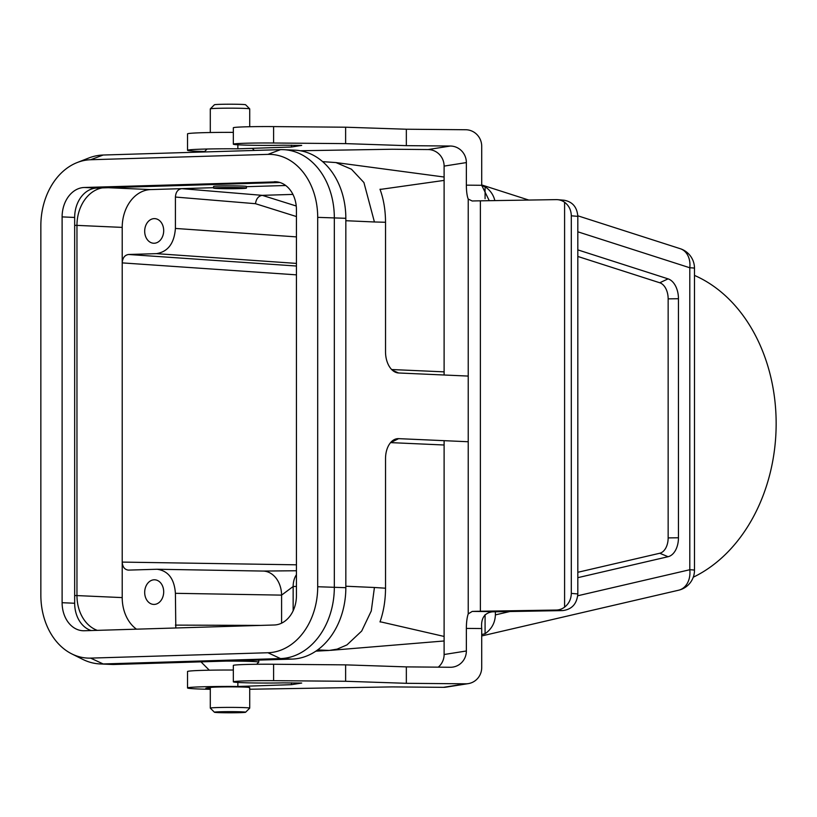 <?xml version="1.0" encoding="UTF-8"?>
<svg xmlns="http://www.w3.org/2000/svg" width="817" height="817" viewBox="0 0 817 817"><rect width="100%" height="100%" fill="white"/><g stroke="black" fill="none" stroke-linecap="round" stroke-linejoin="round"><path stroke-width="1.23" d="M213.584 187.685L181.742 188.645C177.902 189.258 175.788 192.056 175.41 197.05L175.41 228.443L296.438 236.889M296.438 216.556L255.496 203.699C256.191 198.756 258.448 195.968 262.257 195.345L292.946 194.405M296.244 206.007L262.257 195.345L181.742 188.645L150.706 189.585A36.959 28.483 -87.5 0 0 122.213 227.392L76.961 225.38L76.961 595.583L122.213 597.595L122.213 262.89C122.591 257.896 124.705 255.098 128.545 254.485L156.415 253.648C167.924 251.81 174.256 243.405 175.41 228.443M315.852 651.149L329.19 650.444L317.599 649.923M213.584 188.104L213.584 186.46A16.432 0.603 0 0 1 230.016 185.857A16.432 0.603 0 0 1 246.438 186.46L246.438 188.104A16.432 0.603 0 0 1 240.474 188.564A16.432 0.603 0 0 1 223.01 188.645A16.432 0.603 0 0 1 213.584 188.104A16.432 0.603 0 0 1 230.016 187.501A16.432 0.603 0 0 1 246.438 188.104M285.695 185.5L246.438 186.685M345.836 586.228L374.421 587.494L371.275 610.963L361.686 631.051L346.959 644.909L337.135 649.137L329.19 650.444M296.438 274.849L122.213 262.89L122.213 227.392M154.188 218.619A12.316 9.498 92.5 0 1 154.74 218.629A12.316 9.498 92.5 0 1 163.676 231.354A12.316 9.498 92.5 0 1 153.647 243.241A12.316 9.498 92.5 0 1 144.691 230.864A12.316 9.498 92.5 0 1 154.188 218.619M122.213 597.595A36.959 28.483 -87.5 0 0 136.49 629.172M175.808 627.977L175.41 593.316C174.358 578.834 168.251 570.817 157.099 569.255L128.32 570.113C124.593 569.592 122.56 566.927 122.213 562.096L296.438 564.813M154.188 579.794A12.316 9.498 92.5 0 1 154.74 579.804A12.316 9.498 92.5 0 1 163.676 592.529A12.316 9.498 92.5 0 1 153.647 604.417A12.316 9.498 92.5 0 1 144.691 592.039A12.316 9.498 92.5 0 1 154.188 579.794M481.713 634.513L485.084 633.737L485.084 614.66M390.577 442.62A16.8 10.692 -91.7 0 1 390.689 442.62L444.111 444.999M374.421 587.494L385.532 588.209C385.461 600.454 383.612 611.688 379.997 621.9A224.961 143.159 -91.7 0 1 381.559 622.064L444.111 636.443M577.823 256.456L659.748 282.764A15.972 10.172 -91.7 0 1 668.153 298.859L668.153 537.903A15.972 10.172 -91.7 0 1 659.748 553.252L577.823 572.288M385.532 588.209L385.532 458.592A20.537 13.072 -91.7 0 1 394.09 439.709A20.537 13.072 -91.7 0 1 398.614 438.647L468.223 441.742M495.378 611.637L495.378 614.895C495.102 622.779 491.671 629.059 485.084 633.737M322.654 161.643L335.971 162.573L351.463 169.231L363.922 182.548L374.421 221.979L385.532 222.265L385.532 351.882A20.537 13.072 88.3 0 0 395.285 372.154A20.537 13.072 88.3 0 0 398.614 372.981L468.223 376.075M577.823 249.879L668.081 278.863A19.71 12.541 -91.7 0 1 678.447 298.726L678.447 537.77A19.71 12.541 88.3 0 1 668.081 556.714L577.823 577.67M385.532 222.265C385.461 210.02 383.612 199.011 379.997 189.258A224.961 143.159 -91.7 0 0 381.559 189.238L444.111 180.404M481.713 185.684L485.084 186.756L485.084 198.674M494.847 200.594C493.407 194.722 490.149 190.106 485.084 186.756M391.66 369.529L444.111 371.858M157.099 569.255L263.013 571.063A24.643 18.995 91 0 1 281.589 595.123L175.41 593.316M296.438 586.422L293.15 586.524L281.589 595.123L281.589 623.167M91.208 630.54A28.748 22.151 92.5 0 1 74.664 603.252L74.664 217.455A28.748 22.151 92.5 0 1 96.835 188.053L84.274 187.491L276.82 181.854M279.894 182.508L96.835 188.053M77.227 162.532L88.685 158.038A69.823 53.799 92.5 0 1 103.167 155.026L280.497 149.654A69.823 53.799 92.5 0 1 283.591 149.674L295.1 150.185A69.823 53.799 92.5 0 1 345.836 218.302L345.836 587.689A69.823 53.799 92.5 0 1 292.006 659.094L114.676 664.466A69.823 53.799 92.5 0 1 111.572 664.446L100.062 663.935A69.823 53.799 92.5 0 1 82.823 659.401L71.814 653.906A64.533 49.725 92.5 0 1 40.85 595.133L40.85 225.747A64.533 49.725 92.5 0 1 77.227 162.532A64.533 49.725 92.5 0 1 90.605 159.744L267.945 154.372A64.533 49.725 92.5 0 1 317.701 217.363L317.701 586.739A64.533 49.725 92.5 0 1 267.945 652.742L90.605 658.114A64.533 49.725 92.5 0 1 71.814 653.906M283.591 149.674A69.823 53.799 92.5 0 1 334.327 217.792L334.327 587.178A69.823 53.799 92.5 0 1 280.497 658.584L103.167 663.955A69.823 53.799 92.5 0 1 100.062 663.935M274.277 181.742A28.748 22.151 -87.5 0 1 275.554 181.742A28.748 22.151 -87.5 0 1 296.438 209.795L296.438 595.593A28.748 22.151 -87.5 0 1 274.277 624.995L84.274 630.755A28.748 22.151 -87.5 0 1 82.997 630.744A28.748 22.151 -87.5 0 1 62.112 602.701L62.112 216.893L74.664 217.455M84.274 187.491A28.748 22.151 -87.5 0 0 62.112 216.893M210.296 132.528L210.296 108.886A19.71 0.725 0 0 1 210.316 108.865A19.71 0.725 0 0 1 217.465 108.334A19.71 0.725 0 0 1 238.084 108.232A19.71 0.725 0 0 1 249.716 108.865A19.71 0.725 0 0 1 249.726 108.886L249.726 126.727M210.316 108.865L214.422 104.76A15.605 0.572 0 0 1 220.079 104.341A15.605 0.572 0 0 1 236.409 104.259A15.605 0.572 0 0 1 245.611 104.76L249.716 108.865M202.902 661.79A28.748 1.052 180 0 0 201.268 662.148A28.748 1.052 180 0 0 201.288 662.178L209.315 670.206M256.65 664.272L258.744 662.178A28.748 1.052 180 0 0 258.764 662.148A28.748 1.052 180 0 0 225.737 661.096M245.611 712.24L249.716 708.135A19.71 0.725 180 0 0 249.726 708.114A19.71 0.725 180 0 0 230.016 707.389A19.71 0.725 180 0 0 210.296 708.114A19.71 0.725 180 0 0 210.316 708.135L214.422 712.24A15.605 0.572 180 0 0 223.623 712.741A15.605 0.572 180 0 0 239.953 712.659A15.605 0.572 180 0 0 245.611 712.24A15.605 0.572 180 0 0 236.92 711.699A15.605 0.572 180 0 0 220.079 711.77A15.605 0.572 180 0 0 214.422 712.24M694.491 275.411A160.173 123.418 92.5 0 1 776.15 424.38A160.173 123.418 92.5 0 1 693.265 577.211M577.823 216.362C577.088 207.109 572.503 201.738 564.067 200.226L557.592 199.675A16.432 15.074 94.9 0 1 564.588 202.269C568.918 205.547 571.154 210.051 571.308 215.8L577.823 216.362L577.823 593.949L571.308 593.397L571.308 215.8M489.271 200.686L481.713 185.285L466.364 185.153A16.432 3.707 -89.5 0 0 468.223 199.072L472.216 201.002A16.432 0.603 0 0 1 480.376 200.829L556.193 199.624A16.432 15.074 94.9 0 1 557.592 199.675M468.284 683.625A16.432 15.993 -99 0 1 465.71 683.809L443.457 687.332A16.432 15.993 81 0 0 446.031 687.148L468.284 683.625A16.432 15.993 -99 0 0 481.713 667.53L481.713 628.539C480.784 618.449 484.358 612.883 492.426 611.831L562.668 610.595C571.859 609.462 576.904 603.916 577.823 593.949M571.308 593.397C571.154 599.147 568.918 603.732 564.588 607.143A16.432 15.074 94.9 0 1 556.193 610.054L480.376 611.249A16.432 0.603 180 0 0 472.216 611.422L468.223 613.904A16.432 3.707 -89.5 0 0 466.364 628.416L481.713 628.539M237.859 682.45L237.859 686.484L291.495 684.666L301.698 683.053L283.346 682.869A32.854 1.205 0 0 1 250.125 682.889A32.854 1.205 0 0 1 233.335 681.838L233.335 665.426A32.854 1.205 0 0 1 273.603 664.252L345.622 664.864L406.345 666.886L450.361 667.264A16.432 15.993 81 0 0 466.364 650.986L444.111 654.509A16.432 15.993 -99 0 1 438.249 667.162M466.364 650.986L466.364 628.416M466.364 185.153L466.364 162.583A16.432 15.993 81 0 0 450.361 146.029L428.108 149.552A16.432 15.993 -99 0 1 444.111 166.106L466.364 162.583M444.111 654.509L444.111 440.669M444.111 375.003L444.111 166.106M204.597 151.513A41.075 1.511 180 0 1 187.522 150.287A41.075 1.511 180 0 1 237.859 148.827L291.495 147.009L301.698 145.395L283.346 145.212A32.854 1.205 180 0 1 250.125 145.232A32.854 1.205 180 0 1 233.335 144.18A32.854 1.205 180 0 1 273.603 143.006L345.622 143.618L406.345 145.651L450.361 146.029M300.329 150.747L392.099 149.245L428.108 149.552M406.345 145.651L406.345 129.229L465.71 129.74A16.432 15.993 -99 0 1 481.713 146.294L481.713 185.285M443.457 687.332L392.099 686.903L249.726 689.242M406.345 666.886L406.345 683.308L465.71 683.809M233.335 132.374A41.075 1.511 180 0 0 187.522 133.876L187.522 150.287M406.345 129.229L345.622 127.207L273.603 126.594A32.854 1.205 180 0 0 233.335 127.769L233.335 144.18M480.376 611.249L480.376 200.829M564.588 607.143L564.588 202.269M345.622 143.618L345.622 127.207M291.495 147.009L291.495 145.14M237.859 148.827L237.859 144.793M210.296 689.303A41.075 1.511 0 0 1 187.522 687.945L187.522 671.533A41.075 1.511 0 0 1 233.335 670.032M210.296 688.751A19.71 0.725 0 0 1 205.853 688.292A19.71 0.725 0 0 1 206.364 688.128L210.806 687.424A19.71 0.725 0 0 1 232.253 686.872A19.71 0.725 0 0 1 249.726 687.587A19.71 0.725 0 0 1 249.216 687.751L249.216 687.424M291.495 682.798L291.495 684.666M233.335 681.838A32.854 1.205 0 0 1 273.603 680.663L345.622 681.276L406.345 683.308M345.622 664.864L345.622 681.276M187.522 687.945A41.075 1.511 0 0 1 237.859 686.484M255.496 203.699L175.41 197.05M128.545 254.485L296.438 266.025M108.334 187.706L150.706 189.585M481.713 635.953L678.6 590.221A20.537 20.537 0 0 0 694.491 570.215L694.491 268.242A20.537 0.756 180 0 0 689.793 267.762L577.823 231.803M694.491 268.242A20.537 20.537 0 0 0 680.234 248.695A20.537 15.452 107.8 0 1 689.793 267.762L689.793 569.735A20.537 0.756 180 0 1 694.491 570.215M678.6 590.221A20.537 15.717 -103.1 0 0 689.793 569.735L577.731 595.767M374.421 221.979L345.836 220.713M495.378 614.895L510.411 611.402M659.748 282.764L668.081 278.863M668.153 298.859L678.447 298.726M668.153 537.903L678.447 537.77M659.748 553.252L668.081 556.714M392.395 370.234L398.614 372.981M390.689 442.62L398.614 438.647M296.438 263.411L156.415 253.648M296.438 574.719A16.432 10.458 88.3 0 0 293.15 586.524L293.15 610.748M175.41 625.117L260.889 625.403M102.391 187.879A36.959 28.483 -87.5 0 0 76.961 225.38L74.664 225.329M74.664 595.532L76.961 595.583A36.959 28.483 -87.5 0 0 97.305 630.356M317.701 217.363L345.836 218.302M280.497 149.654L267.945 154.372M267.945 652.742L280.497 658.584L292.006 659.094M317.701 586.739L345.836 587.689M90.605 658.114L103.167 663.955L114.676 664.466M90.605 159.744L103.167 155.026M74.664 603.252L62.112 602.701M556.193 610.054L562.668 610.595M495.899 611.627L472.216 611.422M468.223 613.904L468.223 199.072M273.603 143.006L273.603 126.594M273.603 664.252L273.603 680.663M444.111 177.023L335.971 162.573M680.234 248.695L577.813 215.8M528.793 200.063L481.713 184.938M330.64 650.342L444.111 640.977M263.013 571.063L296.438 570.746M207.099 149.011L204.138 151.962M252.249 148.337L254.363 150.44M258.764 660.095L258.764 662.148M210.296 687.505L210.296 708.114M249.726 687.587L249.726 708.114"/></g></svg>
